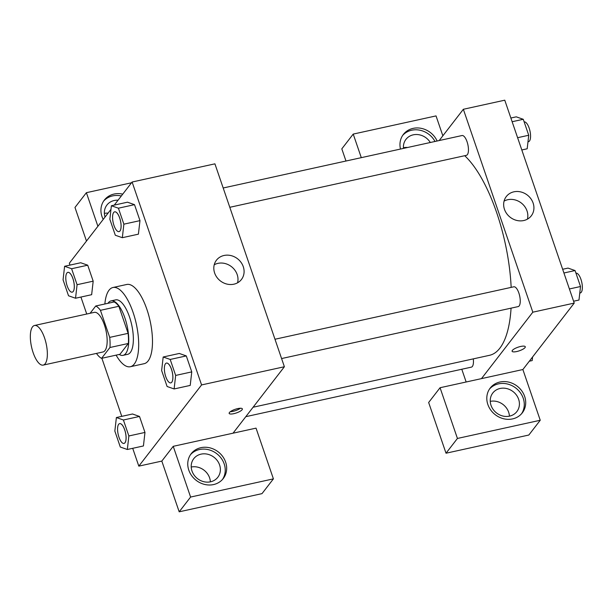 <?xml version="1.0" encoding="UTF-8"?>
<svg xmlns="http://www.w3.org/2000/svg" width="612" height="612" viewBox="0 0 612 612"><rect width="100%" height="100%" fill="white"/><g stroke="black" fill="none" stroke-linecap="round" stroke-linejoin="round"><path stroke-width="0.92" d="M45.166 363.742A20.273 7.489 77.6 0 1 43.2 365.104A20.273 7.489 77.6 0 1 31.533 346.905A20.273 7.489 77.6 0 1 34.502 325.492A20.273 7.489 77.6 0 1 45.433 340.754A20.273 7.489 77.6 0 1 45.166 363.742M34.502 325.492L94.309 312.357A20.273 7.489 77.6 0 1 105.241 327.619A20.273 7.489 77.6 0 1 104.973 350.607A20.273 7.489 77.6 0 1 103.007 351.969L43.2 365.104M95.74 306L114.138 301.953A27.226 10.06 77.6 0 1 118.843 306.283L128.115 333.349L109.709 337.388L100.445 310.33A27.226 10.06 77.6 0 0 95.74 306L90.109 313.283M96.65 353.361L96.872 353.996A27.226 10.06 77.6 0 0 101.577 358.334L109.946 347.501A27.226 10.06 77.6 0 0 109.709 337.388M101.577 358.334L119.975 354.287L128.352 343.462L109.946 347.501M128.115 333.349A27.226 10.06 77.6 0 1 128.352 343.462M119.225 354.455A27.877 10.297 -102.4 0 0 123.043 355.35A27.877 10.297 -102.4 0 0 127.12 325.913A27.877 10.297 -102.4 0 0 111.078 300.89A27.877 10.297 -102.4 0 0 107.987 303.307M111.078 300.89L115.683 299.88A27.877 10.297 77.6 0 1 130.716 320.864A27.877 10.297 77.6 0 1 130.341 352.474A27.877 10.297 77.6 0 1 127.64 354.34L123.043 355.35M118.843 306.283L100.445 310.33M104.866 303.988A40.553 14.979 77.6 0 1 112.96 287.502A40.553 14.979 77.6 0 1 134.831 318.018A40.553 14.979 77.6 0 1 134.288 364.002A40.553 14.979 77.6 0 1 130.356 366.718A40.553 14.979 77.6 0 1 116.104 355.144M112.96 287.502L126.76 284.473A40.553 14.979 77.6 0 1 148.632 314.989A40.553 14.979 77.6 0 1 148.096 360.973A40.553 14.979 77.6 0 1 144.157 363.689L130.356 366.718M127.327 449.491L128.872 435.966L123.402 419.993L116.387 417.537L114.842 431.062L120.312 447.043L127.327 449.491L143.43 445.957L144.975 432.432L139.505 416.458L132.49 413.98M174.122 388.949L175.659 375.431L170.197 359.451L163.182 357.003L161.637 370.528L167.107 386.501L174.122 388.949L190.217 385.415L191.763 371.889L186.293 355.916L179.278 353.445M75.544 298.235L77.081 284.71L71.612 268.729L64.604 266.281L63.059 279.806L68.529 295.78L75.544 298.235L91.639 294.693L93.185 281.168L87.715 265.195L93.185 281.168L91.655 294.709M110.979 209.365L69.34 263.229L69.982 265.103M80.922 297.05L86.736 314.025M101.883 358.265L121.773 416.359M132.705 448.305L138.817 466.137L201.578 384.933L132.108 182.024L114.26 205.112M138.396 234.167L139.98 220.634L134.51 204.66L127.487 202.19L111.392 205.747L109.846 219.272L115.316 235.245L122.331 237.693L123.876 224.168L118.407 208.195L111.392 205.747M233.034 433.189L173.227 446.324L190.6 497.051L273.411 478.867L256.038 428.14L233.034 433.189L284.389 366.741L214.919 163.84L132.108 182.024M103.214 219.41A20.273 18 -142.3 0 1 101.975 216.533A20.273 18 -142.3 0 1 104.338 200.093A20.273 18 -142.3 0 1 122.744 194.142M131.526 182.774L86.391 192.688L97.897 226.287M121.321 195.985A20.273 18 37.7 0 0 103.657 201.042M105.042 217.046A15.208 13.502 -142.3 0 1 106.916 205.043A15.208 13.502 -142.3 0 1 114.215 200.507A15.208 13.502 -142.3 0 1 118.062 200.201M104.377 213.397A15.208 13.502 -142.3 0 1 108.079 213.114M86.391 192.688L74.978 207.453L86.483 241.059M224.038 255.479A15.782 14.015 -142.3 0 1 241.013 262.341A15.782 14.015 -142.3 0 1 241.442 279.485A15.782 14.015 -142.3 0 1 220.381 280.923A15.782 14.015 -142.3 0 1 216.464 260.184A15.782 14.015 -142.3 0 1 224.038 255.479M284.389 366.741L201.578 384.933M237.578 282.798A15.782 14.015 37.7 0 0 233.057 268.064A15.782 14.015 37.7 0 0 217.941 263.367A15.782 14.015 37.7 0 0 214.238 264.759M233.799 413.674A6.969 1.913 -18.9 0 1 229.163 413.398A6.969 1.913 -18.9 0 1 235.138 409.329A6.969 1.913 -18.9 0 1 242.352 408.877A6.969 1.913 -18.9 0 1 233.799 413.674M173.227 446.324L161.813 461.088L138.817 466.137M230.303 411.708A6.969 1.913 161.1 0 0 233.004 411.348A6.969 1.913 161.1 0 0 240.417 408.242M188.81 470.169A20.273 18 -142.3 0 1 191.174 453.729A20.273 18 -142.3 0 1 218.224 451.886A20.273 18 -142.3 0 1 223.258 478.53A20.273 18 -142.3 0 1 204.592 484.421A20.273 18 -142.3 0 1 188.81 470.169M222.508 479.426A20.273 18 37.7 0 0 216.801 453.729A20.273 18 37.7 0 0 190.493 454.678M201.05 454.142A15.208 13.502 -142.3 0 1 217.405 460.752A15.208 13.502 -142.3 0 1 217.818 477.276A15.208 13.502 -142.3 0 1 210.528 481.812A15.208 13.502 -142.3 0 1 194.172 475.195A15.208 13.502 -142.3 0 1 193.759 458.679A15.208 13.502 -142.3 0 1 201.05 454.142M191.212 467.025A15.208 13.502 -142.3 0 1 210.375 481.843M161.813 461.088L179.186 511.816L261.997 493.632L273.411 478.867M190.6 497.051L179.186 511.816M511.066 308.157A106.45 39.329 77.6 0 1 499.859 348.182A106.45 39.329 77.6 0 1 489.539 355.304L253.1 407.232M464.715 155.708A106.45 39.329 77.6 0 1 511.158 287.38M281.589 358.555L518.173 306.597A10.136 3.749 -102.4 0 0 519.152 305.923A10.136 3.749 -102.4 0 0 519.29 294.426A10.136 3.749 -102.4 0 0 513.82 286.798L274.979 339.247M473.283 358.877A10.136 3.749 77.6 0 1 472.365 366.458A10.136 3.749 77.6 0 1 471.378 367.139L245.802 416.673M223.189 187.991L462.029 135.535A10.136 3.749 77.6 0 1 467.499 143.17A10.136 3.749 77.6 0 1 467.361 154.66A10.136 3.749 77.6 0 1 466.382 155.341L229.798 207.3M466.153 381.995L461.785 369.243M481.468 378.629L440.066 387.725L457.432 438.452L540.243 420.26L522.878 369.533L481.468 378.629L532.822 312.189L463.353 109.28L439.179 140.553M407.638 147.484A15.208 13.502 37.7 0 0 403.415 147.721M509.421 416.168A15.208 13.502 37.7 0 0 490.25 401.357M345.979 161.025L341.81 148.854L353.223 134.089L436.035 115.905L442.851 135.803M457.432 438.452L446.018 453.217L528.829 435.033L540.243 420.26M446.018 453.217L428.652 402.489L440.066 387.725M403.469 148.402A15.208 13.502 -142.3 0 1 405.955 139.368A15.208 13.502 -142.3 0 1 413.253 134.831A15.208 13.502 -142.3 0 1 430.312 142.504M435.01 141.471A20.273 18 37.7 0 0 402.696 135.374M400.485 149.053A20.273 18 -142.3 0 1 403.377 134.426A20.273 18 -142.3 0 1 421.102 128.321A20.273 18 -142.3 0 1 437.121 141.005M509.567 416.137A15.208 13.502 -142.3 0 1 493.211 409.527A15.208 13.502 -142.3 0 1 492.798 393.003A15.208 13.502 -142.3 0 1 513.086 391.619A15.208 13.502 -142.3 0 1 516.857 411.601A15.208 13.502 -142.3 0 1 509.567 416.137M521.554 413.75A20.273 18 37.7 0 0 515.839 388.062A20.273 18 37.7 0 0 489.531 389.01M487.856 404.501A20.273 18 -142.3 0 1 490.212 388.054A20.273 18 -142.3 0 1 517.262 386.218A20.273 18 -142.3 0 1 522.296 412.855A20.273 18 -142.3 0 1 503.63 418.753A20.273 18 -142.3 0 1 487.856 404.501M361.294 157.659L353.223 134.089M522.878 369.533L574.232 303.093L504.762 100.184L463.353 109.28M513.873 191.824A15.782 14.015 -142.3 0 1 530.849 198.693A15.782 14.015 -142.3 0 1 531.277 215.837A15.782 14.015 -142.3 0 1 510.224 217.275A15.782 14.015 -142.3 0 1 506.308 196.536A15.782 14.015 -142.3 0 1 513.873 191.824M574.232 303.093L532.822 312.189M527.414 219.15A15.782 14.015 37.7 0 0 522.9 204.416A15.782 14.015 37.7 0 0 507.784 199.711A15.782 14.015 37.7 0 0 504.074 201.111M516.727 351.54A6.969 1.913 -18.9 0 1 512.099 351.257A6.969 1.913 -18.9 0 1 518.073 347.195A6.969 1.913 -18.9 0 1 525.287 346.744A6.969 1.913 -18.9 0 1 516.727 351.54M512.099 351.257A6.969 1.913 161.1 0 0 516.727 351.533A6.969 1.913 161.1 0 0 525.287 346.744M573.589 301.226L578.975 300.041L580.52 286.515L575.051 270.542L568.035 268.094L562.65 269.272M580.52 286.515L569.389 288.963M575.051 270.542L563.92 272.99M575.938 273.151A10.136 3.749 77.6 0 1 581.4 280.801A10.136 3.749 77.6 0 1 581.262 292.284A10.136 3.749 77.6 0 1 580.275 292.957L579.771 293.072M521.807 149.963L527.184 148.785L528.73 135.26L523.26 119.286L516.245 116.838L510.867 118.017M528.73 135.26L517.607 137.7M523.26 119.286L512.137 121.727M524.155 121.895A10.136 3.749 77.6 0 1 529.61 129.545A10.136 3.749 77.6 0 1 529.472 141.02A10.136 3.749 77.6 0 1 528.493 141.701L527.98 141.816M529.311 361.21L532.18 360.583L532.593 356.964M166.433 363.084L166.472 363.077A10.136 3.749 77.6 0 1 166.472 363.077A10.136 3.749 77.6 0 1 171.941 370.704A10.136 3.749 77.6 0 1 171.804 382.202A10.136 3.749 77.6 0 1 170.825 382.882A10.136 3.749 77.6 0 1 170.802 382.882A10.136 3.749 77.6 0 1 164.957 373.787A10.136 3.749 77.6 0 1 166.433 363.084A10.136 3.749 77.6 0 1 171.903 370.711A10.136 3.749 77.6 0 1 171.773 382.209A10.136 3.749 77.6 0 1 170.786 382.89L170.825 382.882M175.659 375.431L191.763 371.889L186.293 355.916L179.278 353.468L163.182 357.003M186.293 355.916L170.197 359.451M114.651 211.828A10.136 3.749 77.6 0 1 120.12 219.456A10.136 3.749 77.6 0 1 119.983 230.953A10.136 3.749 77.6 0 1 118.996 231.627A10.136 3.749 77.6 0 1 113.166 222.531A10.136 3.749 77.6 0 1 114.651 211.828L114.689 211.821A10.136 3.749 77.6 0 1 114.689 211.821A10.136 3.749 77.6 0 1 120.151 219.448A10.136 3.749 77.6 0 1 120.021 230.946A10.136 3.749 77.6 0 1 119.034 231.619A10.136 3.749 77.6 0 1 119.019 231.627M138.434 234.159L122.331 237.693M118.407 208.195L134.51 204.66L139.98 220.634L123.876 224.168M134.51 204.66L127.495 202.205M125.016 442.736A10.136 3.749 77.6 0 1 124.029 443.417A10.136 3.749 77.6 0 1 124.014 443.425A10.136 3.749 77.6 0 1 118.162 434.329A10.136 3.749 77.6 0 1 119.646 423.619A10.136 3.749 77.6 0 1 119.684 423.611A10.136 3.749 77.6 0 1 125.154 431.246A10.136 3.749 77.6 0 1 125.016 442.736M128.872 435.966L144.975 432.432L139.505 416.458L132.49 414.003L116.387 417.537M139.505 416.458L123.402 419.993M119.684 423.611L119.646 423.619A10.136 3.749 77.6 0 1 125.116 431.253A10.136 3.749 77.6 0 1 124.978 442.744A10.136 3.749 77.6 0 1 123.999 443.425L124.029 443.417M67.878 272.363A10.136 3.749 77.6 0 1 67.894 272.355A10.136 3.749 77.6 0 1 73.364 279.982A10.136 3.749 77.6 0 1 73.226 291.48A10.136 3.749 77.6 0 1 72.247 292.161A10.136 3.749 77.6 0 1 72.224 292.161A10.136 3.749 77.6 0 1 66.379 283.065A10.136 3.749 77.6 0 1 67.856 272.363A10.136 3.749 77.6 0 1 73.325 279.99A10.136 3.749 77.6 0 1 73.195 291.488A10.136 3.749 77.6 0 1 72.208 292.169L72.247 292.161M71.612 268.729L87.715 265.195L80.7 262.747L64.604 266.281M93.185 281.168L77.081 284.71"/></g></svg>
